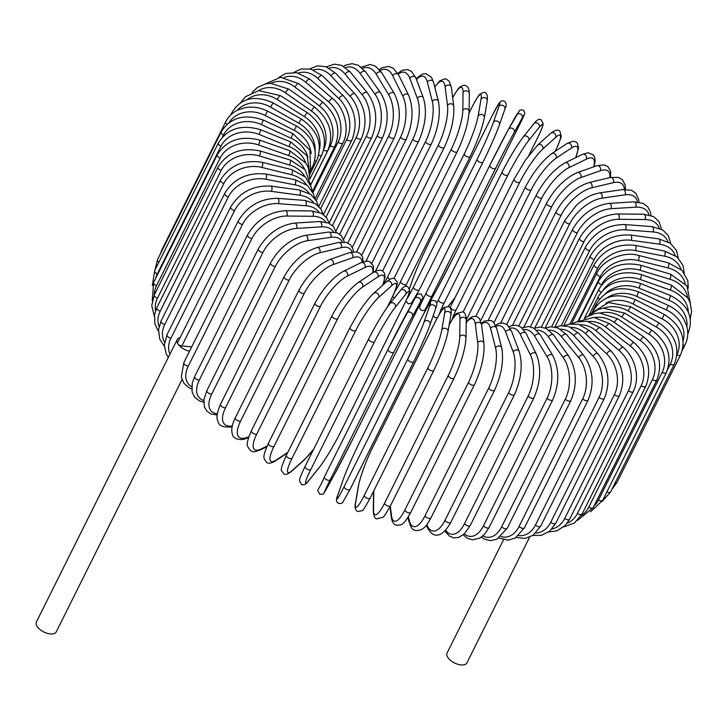 <?xml version="1.0" encoding="UTF-8"?>
<svg xmlns="http://www.w3.org/2000/svg" width="728" height="728" viewBox="0 0 728 728"><rect width="100%" height="100%" fill="white"/><g stroke="black" fill="none" stroke-linecap="round" stroke-linejoin="round"><path stroke-width="1.09" d="M503.539 539.776L447.092 652.971A11.084 5.633 26.5 0 0 447.702 657.22A11.084 5.633 26.5 0 0 457.939 664.318A11.084 5.633 26.5 0 0 466.93 662.862L529.575 537.228M180.116 337.592A11.084 5.633 26.5 0 0 177.232 339.521L36.4 621.985A11.084 5.633 26.5 0 0 37.01 626.226A11.084 5.633 26.5 0 0 47.238 633.324A11.084 5.633 26.5 0 0 56.238 631.877L181.991 379.652M177.232 339.521A11.084 5.633 26.5 0 0 177.841 343.762A11.084 5.633 26.5 0 0 189.535 351.224M318.964 212.194A29.338 19.711 148.8 0 0 305.769 205.715L278.387 203.649A29.338 19.711 148.8 0 0 242.47 224.406L181.827 346.037L191.755 346.783M181.827 346.037A3.258 1.656 -153.5 0 1 177.841 343.762A3.258 1.656 -153.5 0 1 177.659 342.515L238.302 220.884A3.258 1.656 26.5 0 0 239.294 223.05A3.258 1.656 26.5 0 0 242.47 224.406M521.985 327.864L528.619 326.508L533.851 328.164L540.203 334.716L552.698 355.382A3.258 2.193 148.8 0 0 549.977 354.682A3.258 2.193 148.8 0 0 547.174 356.856L534.67 336.19A29.338 15.816 -85.7 0 0 523.687 329.62M547.147 398.079A3.258 1.656 26.5 0 0 550.15 400.163A3.258 1.656 26.5 0 0 552.798 399.736L489.152 527.4A3.258 1.656 -153.5 0 1 486.504 527.827A3.258 1.656 -153.5 0 1 483.492 525.734L547.147 398.079A29.338 15.816 -85.7 0 0 547.174 356.856M464.328 533.861A29.338 15.816 -85.7 0 0 483.492 525.734M540.203 334.716A3.258 2.193 148.8 0 0 537.473 334.016A3.258 2.193 148.8 0 0 534.67 336.19M482.855 535.954A29.338 17.481 -89.4 0 0 501.719 526.699L565.365 399.044A3.258 1.656 26.5 0 0 568.386 400.982A3.258 1.656 26.5 0 0 570.898 400.518C577.468 384.393 576.685 369.515 568.559 355.865A3.258 2.029 144.5 0 0 565.947 355.464A3.258 2.029 144.5 0 0 563.29 357.73L548.448 336.964A29.338 17.481 -89.4 0 0 536.663 330.266M565.365 399.044A29.338 17.481 -89.4 0 0 563.29 357.73M570.898 400.518L507.252 528.182A3.258 1.656 -153.5 0 1 504.731 528.646A3.258 1.656 -153.5 0 1 501.719 526.699M568.559 355.865L553.717 335.098A3.258 2.029 144.5 0 0 551.105 334.698A3.258 2.029 144.5 0 0 548.448 336.964M501.01 536.536A29.338 19.001 -93.6 0 0 519.082 526.444L582.728 398.78A3.258 1.656 26.5 0 0 585.74 400.582A3.258 1.656 26.5 0 0 588.124 400.082C594.603 383.929 593.111 368.996 583.647 355.3A3.258 1.847 140.5 0 0 581.172 355.182A3.258 1.847 140.5 0 0 578.651 357.53L561.588 336.818A29.338 19.001 -93.6 0 0 548.939 330.13M582.728 398.78A29.338 19.001 -93.6 0 0 578.651 357.53M588.124 400.082L524.479 527.745A3.258 1.656 -153.5 0 1 522.094 528.237A3.258 1.656 -153.5 0 1 519.082 526.444M583.647 355.3L566.584 334.589A3.258 1.847 140.5 0 0 564.109 334.471A3.258 1.847 140.5 0 0 561.588 336.818M518.655 535.608A29.338 20.384 -98.2 0 0 535.462 524.97L599.117 397.306A3.258 1.656 26.5 0 0 602.092 398.953A3.258 1.656 26.5 0 0 604.349 398.425C610.746 382.255 608.581 367.34 597.852 353.681A3.258 1.656 136.9 0 0 595.531 353.817A3.258 1.656 136.9 0 0 593.147 356.247L573.983 335.745A29.338 20.384 -98.2 0 0 560.387 329.183M599.117 397.306A29.338 20.384 -98.2 0 0 593.147 356.247M604.349 398.425L540.704 526.089A3.258 1.656 -153.5 0 1 538.447 526.608A3.258 1.656 -153.5 0 1 535.462 524.97M597.852 353.681L578.687 333.187A3.258 1.656 136.9 0 0 576.376 333.324A3.258 1.656 136.9 0 0 573.983 335.745M535.662 533.124A29.338 21.603 -103.4 0 0 550.732 522.276L614.386 394.621A3.258 1.656 26.5 0 0 617.317 396.114A3.258 1.656 26.5 0 0 619.446 395.559C625.771 379.406 622.977 364.555 611.056 351.014A3.258 1.456 133.6 0 0 608.917 351.387A3.258 1.456 133.6 0 0 606.661 353.89L585.549 333.761A29.338 21.603 -103.4 0 0 570.879 327.409M614.386 394.621A29.338 21.603 -103.4 0 0 606.661 353.89M619.446 395.559L555.792 523.223A3.258 1.656 -153.5 0 1 553.662 523.769A3.258 1.656 -153.5 0 1 550.732 522.276M611.056 351.014L589.944 330.894A3.258 1.456 133.6 0 0 587.805 331.258A3.258 1.456 133.6 0 0 585.549 333.761M551.888 529.01A29.338 22.668 -109.4 0 0 564.773 518.4L628.428 390.745A3.258 1.656 26.5 0 0 633.296 391.509L634.852 387.715C637.264 380.207 637.055 372.236 634.234 363.827C631.822 357.12 628.128 351.615 623.168 347.32A3.258 1.238 130.6 0 0 621.221 347.911A3.258 1.238 130.6 0 0 619.091 350.477L596.196 330.876A29.338 22.668 -109.4 0 0 580.28 324.834M628.428 390.745A29.338 22.668 -109.4 0 0 619.091 350.477M633.296 391.509L569.642 519.173A3.258 1.656 -153.5 0 1 564.773 518.4M623.168 347.32L600.263 327.718A3.258 1.238 130.6 0 0 598.325 328.31A3.258 1.238 130.6 0 0 596.196 330.876M567.167 523.195A29.338 23.551 -116.1 0 0 577.486 513.367L641.131 385.704A3.258 1.656 26.5 0 0 645.8 386.304C652.024 370.188 648.12 355.619 634.088 342.615A3.258 1.019 127.7 0 0 632.35 343.407A3.258 1.019 127.7 0 0 630.348 346.046L605.832 327.118A29.338 23.551 -116.1 0 0 588.433 321.503M641.131 385.704A29.338 23.551 -116.1 0 0 630.348 346.046M645.8 386.304L582.145 513.968A3.258 1.656 -153.5 0 1 577.486 513.367M634.088 342.615L609.573 323.687A3.258 1.019 127.7 0 0 607.835 324.479A3.258 1.019 127.7 0 0 605.832 327.118M581.263 515.597A29.338 24.261 -123.7 0 0 588.761 507.207L652.415 379.543A3.258 1.656 26.5 0 0 656.856 379.98C663.044 363.891 658.676 349.54 643.734 336.937A3.258 0.783 124.9 0 0 642.214 337.91A3.258 0.783 124.9 0 0 640.34 340.622L614.396 322.513A29.338 24.261 -123.7 0 0 595.185 317.508M652.415 379.543A29.338 24.261 -123.7 0 0 640.34 340.622M656.856 379.98L593.202 507.644A3.258 1.656 -153.5 0 1 588.761 507.207M643.734 336.937L617.79 318.819A3.258 0.783 124.9 0 0 616.27 319.801A3.258 0.783 124.9 0 0 614.396 322.513M593.993 506.069A29.338 24.788 -132.1 0 0 598.525 499.972L662.171 372.308A3.258 1.656 26.5 0 0 666.384 372.599C672.554 356.529 667.767 342.442 652.024 330.321A3.258 0.546 122.3 0 0 650.741 331.468A3.258 0.546 122.3 0 0 648.994 334.252L621.821 317.089A29.338 24.788 -132.1 0 0 600.409 312.976M662.171 372.308A29.338 24.788 -132.1 0 0 648.994 334.252M666.384 372.599L602.739 500.254A3.258 1.656 -153.5 0 1 598.525 499.972M652.024 330.321L624.851 313.167A3.258 0.546 122.3 0 0 623.568 314.314A3.258 0.546 122.3 0 0 621.821 317.089M667.794 369.16L670.342 364.055A3.258 1.656 26.5 0 0 674.31 364.2C680.471 348.157 675.338 334.37 658.904 322.822L656.237 326.972L628.046 310.901A29.338 25.125 -141.3 0 0 603.994 308.09M670.342 364.055A29.338 25.125 -141.3 0 0 656.237 326.972M674.31 364.2L610.665 491.855A3.258 1.656 -153.5 0 1 606.925 491.846M658.904 322.822L630.712 306.752L628.046 310.901M676.931 354.882A3.258 1.656 26.5 0 0 680.58 354.855C686.731 338.829 681.308 325.371 664.318 314.496L662.034 318.846L633.023 303.986A29.338 25.271 -151 0 0 605.923 303.094M676.949 354.663A29.338 25.271 -151 0 0 662.034 318.846M680.58 354.855L616.935 482.509A3.258 1.656 -153.5 0 1 615.033 483.101M664.318 314.496L635.307 299.636L633.023 303.986M635.307 299.636C616.543 292.201 602.611 295.759 593.52 310.319A3.258 1.656 26.5 0 0 593.438 310.574M683.192 345.209A3.258 1.656 26.5 0 0 685.139 344.626C688.015 338.748 688.533 332.478 686.668 325.835L683.856 319.31C680.28 313.258 675.065 308.617 668.222 305.405L666.311 309.937L636.718 296.396A29.338 25.216 -160.9 0 0 606.297 298.243M683.146 340.931A29.338 25.216 -160.9 0 0 666.311 309.937M668.222 305.405L638.62 291.855L636.718 296.396M638.62 291.855C619.592 285.249 605.532 289.234 596.432 303.794A3.258 1.656 26.5 0 0 596.805 305.323M687.769 333.861A3.258 1.656 26.5 0 0 687.951 333.615C694.112 317.581 688.315 304.914 670.57 295.604L669.059 300.318L639.102 288.197A29.338 24.98 -170.4 0 0 605.387 293.712M686.886 326.608A29.338 24.98 -170.4 0 0 669.059 300.318M670.57 295.604L640.613 283.483L639.102 288.197M640.613 283.483C621.466 277.75 607.343 282.182 598.225 296.76A3.258 1.656 26.5 0 0 599.453 299.108M690.28 318.846L691.6 311.275L690.044 302.484L687.714 297.798L671.362 285.185A3.258 0.664 109.4 0 1 671.362 286.95A3.258 0.664 109.4 0 1 670.251 290.044L640.158 279.443A29.338 24.552 -179.2 0 0 603.594 289.507M688.306 312.112A29.338 24.552 -179.2 0 0 670.251 290.044M671.362 285.185L641.268 274.583A3.258 0.664 109.4 0 1 641.259 276.34A3.258 0.664 109.4 0 1 640.158 279.443M641.268 274.583C622.14 269.76 608.026 274.656 598.898 289.271A3.258 1.656 26.5 0 0 601.119 292.228M690.39 303.476L686.968 285.886L670.579 274.219A3.258 0.901 106.7 0 1 670.852 276.049A3.258 0.901 106.7 0 1 669.878 279.215L639.876 270.197A29.338 23.933 172.7 0 0 601.592 284.712L601.21 285.485M687.651 297.688A29.338 23.933 172.7 0 0 669.878 279.215M670.579 274.219L640.576 265.21A3.258 0.901 106.7 0 1 640.849 267.039A3.258 0.901 106.7 0 1 639.876 270.197M640.576 265.21C621.612 261.343 607.562 266.73 598.443 281.381A3.258 1.656 26.5 0 0 601.592 284.712M688.297 288.151L687.76 280.535L681.927 270.316L668.222 262.781A3.258 1.128 103.9 0 1 668.777 264.674A3.258 1.128 103.9 0 1 667.94 267.895L638.256 260.551A29.338 23.132 165.6 0 0 600.263 276.558L577.85 321.512M685.139 283.438A29.338 23.132 165.6 0 0 667.94 267.895M668.222 262.781L638.538 255.437A3.258 1.128 103.9 0 1 639.093 257.33A3.258 1.128 103.9 0 1 638.256 260.551M638.538 255.437C625.416 251.151 603.448 258.74 596.851 273.155A3.258 1.656 26.5 0 0 600.263 276.558M684.211 273.009L682.928 265.311L676.922 256.82L664.309 250.978A3.258 1.347 100.9 0 1 665.155 252.898A3.258 1.347 100.9 0 1 664.446 256.174L635.317 250.55A29.338 22.159 159.3 0 0 597.815 268.113L569.988 323.924M680.944 269.369A29.338 22.159 159.3 0 0 664.446 256.174M664.309 250.978L635.18 245.354A3.258 1.347 100.9 0 1 636.017 247.274A3.258 1.347 100.9 0 1 635.317 250.55M635.18 245.354C616.935 243.471 603.257 249.904 594.148 264.655A3.258 1.656 26.5 0 0 597.815 268.113M678.314 258.121L676.421 250.359L670.442 243.316L658.867 238.884A3.258 1.556 97.7 0 1 660.005 240.813A3.258 1.556 97.7 0 1 659.441 244.153L631.076 240.295A29.338 21.012 153.7 0 0 594.266 259.441L561.252 325.662M675.184 255.473A29.338 21.012 153.7 0 0 659.441 244.153M658.867 238.884L630.503 235.026A3.258 1.556 97.7 0 1 631.64 236.955A3.258 1.556 97.7 0 1 631.076 240.295M630.503 235.026C612.812 234.161 599.426 241.132 590.344 255.947A3.258 1.656 26.5 0 0 591.236 258.021A3.258 1.656 26.5 0 0 594.266 259.441M667.913 241.732A29.338 19.711 148.8 0 0 652.943 231.913L625.561 229.848A29.338 19.711 148.8 0 0 589.644 250.605L551.697 326.708M545.135 328L585.476 247.083A3.258 1.656 26.5 0 0 586.468 249.249A3.258 1.656 26.5 0 0 589.644 250.605M585.476 247.083C594.512 232.214 607.543 224.697 624.56 224.533A3.258 1.756 94.3 0 1 625.989 226.453A3.258 1.756 94.3 0 1 625.561 229.848M624.56 224.533L651.942 226.599A3.258 1.756 94.3 0 1 653.371 228.519A3.258 1.756 94.3 0 1 652.943 231.913M661.597 229.293L658.813 221.176L653.526 216.562L643.561 214.214A3.258 1.938 90.6 0 1 645.299 216.089A3.258 1.938 90.6 0 1 645.017 219.547L618.827 219.292A29.338 18.255 144.5 0 0 583.983 241.678L541.405 327.081M659.168 228.173A29.338 18.255 144.5 0 0 645.017 219.547M643.561 214.214L617.371 213.959A3.258 1.938 90.6 0 1 619.109 215.834A3.258 1.938 90.6 0 1 618.827 219.292M617.371 213.959C601.146 215.16 588.552 223.223 579.579 238.147A3.258 1.656 26.5 0 0 580.671 240.395A3.258 1.656 26.5 0 0 583.983 241.678M650.969 215.442L650.514 212.239L647.838 206.916L643.224 203.394L633.797 201.829A3.258 2.111 86.4 0 1 635.844 203.64A3.258 2.111 86.4 0 1 635.708 207.162L610.919 208.709A29.338 16.662 140.5 0 0 577.322 232.723L530.421 326.79M648.985 214.86A29.338 16.662 140.5 0 0 635.708 207.162M633.797 201.829L609.008 203.385A3.258 2.111 86.4 0 1 611.047 205.196A3.258 2.111 86.4 0 1 610.919 208.709M609.008 203.385C593.675 205.624 581.581 214.232 572.699 229.202A3.258 1.656 26.5 0 0 573.901 231.531A3.258 1.656 26.5 0 0 577.322 232.723M638.911 202.075L638.729 199.59L635.717 193.12L631.394 190.263L622.722 189.553A3.258 2.266 81.8 0 1 625.079 191.246A3.258 2.266 81.8 0 1 625.097 194.831L601.892 198.18A29.338 14.942 136.9 0 0 569.724 223.815L518.837 325.889M637.382 201.874A29.338 14.942 136.9 0 0 625.097 194.831M622.722 189.553L599.508 192.911A3.258 2.266 81.8 0 1 601.865 194.594A3.258 2.266 81.8 0 1 601.892 198.18M599.508 192.911L593.475 194.467C587.505 196.687 581.745 200.373 576.176 205.533L564.892 220.311A3.258 1.656 26.5 0 0 566.193 222.722A3.258 1.656 26.5 0 0 569.724 223.815M625.443 189.326L625.261 185.176L622.431 179.725L618.436 177.423L610.401 177.477A3.258 2.402 76.6 0 1 613.076 179.006A3.258 2.402 76.6 0 1 613.267 182.664L591.819 187.788A29.338 13.113 133.6 0 0 561.233 215.015L506.67 324.442M624.342 189.38A29.338 13.113 133.6 0 0 613.267 182.664M610.401 177.477L588.952 182.601A3.258 2.402 76.6 0 1 591.618 184.138A3.258 2.402 76.6 0 1 591.819 187.788M588.952 182.601C575.712 186.887 564.801 196.533 556.201 211.548A3.258 1.656 26.5 0 0 557.621 214.041A3.258 1.656 26.5 0 0 561.233 215.015M610.537 177.45L610.628 171.371L607.989 166.676L604.331 164.901L596.933 165.711A3.258 2.521 70.6 0 1 599.927 167.021A3.258 2.521 70.6 0 1 600.309 170.743L580.771 177.605A29.338 11.175 130.6 0 0 551.915 206.397L493.975 322.622M609.809 177.623A29.338 11.175 130.6 0 0 600.309 170.743M596.933 165.711L577.404 172.572A3.258 2.521 70.6 0 1 580.398 173.883A3.258 2.521 70.6 0 1 580.771 177.605M577.404 172.572C565.347 177.85 555.118 187.988 546.71 202.985A3.258 1.656 26.5 0 0 548.248 205.551A3.258 1.656 26.5 0 0 551.915 206.397M594.075 166.712L595.176 160.961L594.685 157.203L593.52 155.082L588.215 152.744L582.427 154.345A3.258 2.621 63.9 0 1 585.731 155.373A3.258 2.621 63.9 0 1 586.304 159.168L568.85 167.713A29.338 9.155 127.7 0 0 541.85 198.016L480.653 320.775M593.648 166.867A29.338 9.155 127.7 0 0 586.304 159.168M582.427 154.345L564.964 162.89A3.258 2.621 63.9 0 1 568.268 163.918A3.258 2.621 63.9 0 1 568.85 167.713M564.964 162.89C554.163 169.142 544.671 179.734 536.481 194.676A3.258 1.656 26.5 0 0 538.138 197.315A3.258 1.656 26.5 0 0 541.85 198.016M575.821 157.576L578.533 147.902L577.504 143.471L576.194 142.115L573.091 141.177L566.985 143.498A3.258 2.694 56.3 0 1 570.579 144.162A3.258 2.694 56.3 0 1 571.38 148.03L556.119 158.185A29.338 7.071 124.9 0 0 531.112 189.944L467.467 317.608A29.338 7.071 124.9 0 0 466.257 320.165M575.602 157.685A29.338 7.071 124.9 0 0 571.38 148.03M566.985 143.498L551.724 153.663A3.258 2.694 56.3 0 1 555.318 154.318A3.258 2.694 56.3 0 1 556.119 158.185M551.724 153.663C542.26 160.833 533.551 171.835 525.598 186.687A3.258 1.656 26.5 0 0 527.372 189.398A3.258 1.656 26.5 0 0 531.112 189.944M466.184 317.872A3.258 1.656 26.5 0 0 467.467 317.608M555.027 151.46L556.01 149.486A3.258 1.656 26.5 0 0 556.21 149.222C560.223 140.131 561.852 135.626 561.088 135.717L560.005 131.559C558.613 129.184 555.528 129.748 550.741 133.26A3.258 2.757 47.9 0 1 554.59 133.47A3.258 2.757 47.9 0 1 555.646 137.401L542.706 149.094A29.338 4.932 122.3 0 0 519.783 182.246L456.128 309.91A29.338 4.932 122.3 0 0 452.188 319.346M556.01 149.486A29.338 4.932 122.3 0 0 555.646 137.401M550.741 133.26L537.801 144.963A3.258 2.757 47.9 0 1 541.65 145.172A3.258 2.757 47.9 0 1 542.706 149.094M514.35 178.815A3.258 1.656 26.5 0 0 514.15 179.079A3.258 1.656 26.5 0 0 516.043 181.863A3.258 1.656 26.5 0 0 519.783 182.246M450.696 306.479A3.258 1.656 26.5 0 0 450.496 306.734A3.258 1.656 26.5 0 0 452.388 309.527A3.258 1.656 26.5 0 0 456.128 309.91M528.846 155.301L537.4 138.147A3.258 1.656 26.5 0 0 537.501 137.992A3.258 1.656 26.5 0 0 537.564 137.82M528.919 155.21L537.501 137.992C543.243 126.263 543.17 124.188 543.097 123.442L541.232 120.038C539.594 118.355 537.137 119.583 533.842 123.724A3.258 2.794 38.7 0 1 537.892 123.396A3.258 2.794 38.7 0 1 539.211 127.364L528.683 140.513A29.338 2.748 119.7 0 0 507.944 174.966L444.289 302.63A29.338 2.748 119.7 0 0 439.357 314.041M537.4 138.147A29.338 2.748 119.7 0 0 539.211 127.364M448.075 306.415L453.007 300.255A29.338 2.748 119.7 0 0 455.146 297.406M528.683 140.513A3.258 2.794 38.7 0 0 527.372 136.555A3.258 2.794 38.7 0 0 523.323 136.873C516.734 145.618 509.691 157.293 502.202 171.908A3.258 1.656 26.5 0 1 502.302 171.753A29.338 2.748 -60.3 0 1 523.05 137.301M438.647 299.417A3.258 1.656 26.5 0 0 438.556 299.572L502.202 171.908A3.258 1.656 26.5 0 0 504.222 174.766A3.258 1.656 26.5 0 0 507.944 174.966M436.745 303.303L438.556 299.572A3.258 1.656 26.5 0 0 440.577 302.42A3.258 1.656 26.5 0 0 444.289 302.63M448.139 306.433L452.734 300.691A3.258 2.794 -141.3 0 0 453.007 300.255M508.481 129.347L516.407 115.033A3.258 2.812 29 0 1 522.204 118L514.177 132.505A29.338 0.555 117.1 0 0 495.686 168.177L432.032 295.832A29.338 0.555 117.1 0 0 427.982 305.405L435.999 290.9A29.338 0.555 117.1 0 0 454.5 255.228L518.154 127.564A3.258 1.656 26.5 0 0 518.172 127.537A3.258 1.656 26.5 0 0 518.181 127.5M518.154 127.564A29.338 0.555 117.1 0 0 522.204 118M454.536 255.164A3.258 1.656 -153.5 0 1 454.518 255.2A3.258 1.656 -153.5 0 1 454.5 255.228L518.172 127.537C525.188 113.095 524.833 114.296 524.597 112.33C523.887 110.046 522.24 109.364 519.646 110.274L508.426 129.438A3.258 2.812 29 0 1 514.177 132.505M432.032 295.832A3.258 1.656 26.5 0 1 428.364 295.814A3.258 1.656 26.5 0 1 426.217 292.893A3.258 1.656 26.5 0 1 426.235 292.865L489.853 165.265A3.258 1.656 26.5 0 1 489.88 165.201A29.338 0.555 -62.9 0 1 508.381 129.529A3.258 2.812 29 0 1 508.426 129.438L489.862 165.238A3.258 1.656 26.5 0 0 492.01 168.159A3.258 1.656 26.5 0 0 495.686 168.177M406.87 298.88A29.338 1.656 -65.4 0 0 413.531 286.868L477.186 159.204A29.338 1.656 -65.4 0 0 493.375 122.422L498.844 106.679A3.258 2.803 19.1 0 1 502.893 105.451A3.258 2.803 19.1 0 1 504.886 109.1C507.935 103.84 505.086 100.064 501.374 100.965L499.08 103.085L492.528 115.024A3.258 1.656 26.5 0 0 492.483 115.124L428.838 242.788A3.258 1.656 -153.5 0 1 428.883 242.688A3.258 1.656 -153.5 0 1 428.938 242.588M498.844 106.679A29.338 1.656 -65.4 0 0 492.483 115.124M483.001 162.107L419.455 289.58A3.258 1.656 26.5 0 1 419.41 289.68L483.055 162.016A3.258 1.656 26.5 0 0 483.101 161.916A29.338 1.656 114.6 0 0 499.299 125.125M428.838 242.788A29.338 1.656 -65.4 0 0 412.639 279.57L409.445 288.77M493.375 122.422A3.258 2.803 19.1 0 1 497.424 121.194A3.258 2.803 19.1 0 1 499.417 124.843L504.886 109.1M477.186 159.204A3.258 1.656 26.5 0 0 479.497 162.089A3.258 1.656 26.5 0 0 483.055 162.016C490.244 147.347 495.695 134.962 499.417 124.843M413.531 286.868A3.258 1.656 26.5 0 0 415.852 289.753A3.258 1.656 26.5 0 0 419.41 289.68L411.438 303.221L408.408 303.894L405.887 301.019M412.639 279.57A3.258 2.803 -160.9 0 0 412.521 279.861A3.258 2.803 -160.9 0 0 412.439 280.153M472.554 106.142A3.258 1.656 26.5 0 0 472.399 106.352A3.258 1.656 26.5 0 0 472.326 106.597L469.023 113.213M395.022 291.209A29.338 3.849 -68 0 0 400.646 281.472L464.3 153.808A29.338 3.849 -68 0 0 478.15 116.016L481.017 99.154A29.338 3.849 -68 0 0 472.326 106.597M481.017 99.154A3.258 2.776 9.6 0 1 484.884 97.725A3.258 2.776 9.6 0 1 487.232 100.91C487.805 94.667 486.513 91.865 483.365 92.492L480.161 94.012C479.825 94.322 477.941 95.55 472.399 106.352L469.032 113.113M478.15 116.016A3.258 2.776 9.6 0 1 482.018 114.587A3.258 2.776 9.6 0 1 484.366 117.772L487.232 100.91M464.3 153.808A3.258 1.656 26.5 0 0 466.785 156.611A3.258 1.656 26.5 0 0 470.215 156.475A3.258 1.656 26.5 0 0 470.288 156.238M400.646 281.472A3.258 1.656 26.5 0 0 403.13 284.275A3.258 1.656 26.5 0 0 406.561 284.138A3.258 1.656 26.5 0 0 406.643 283.902M383.101 284.548A29.338 6.006 -70.6 0 0 387.687 276.722L451.333 149.058A29.338 6.006 -70.6 0 0 462.826 110.374L463.072 92.52A29.338 6.006 -70.6 0 0 452.689 97.734M463.072 92.52A3.258 2.73 0.8 0 1 466.739 90.909A3.258 2.73 0.8 0 1 469.342 93.621L469.087 90.163L467.895 87.169L465.611 85.44L463.563 85.222L460.041 86.923L457.803 89.28L452.67 97.561M462.826 110.374A3.258 2.73 0.8 0 1 466.493 108.763A3.258 2.73 0.8 0 1 469.096 111.475L469.342 93.621M451.333 149.058A3.258 1.656 26.5 0 0 453.954 151.77A3.258 1.656 26.5 0 0 457.257 151.579C464.355 136.418 468.304 123.059 469.096 111.475M387.687 276.722A3.258 1.656 26.5 0 0 389.899 279.243M375.466 271.18L438.383 144.99A29.338 8.126 -73.3 0 0 447.511 105.533L445.136 86.823A29.338 8.126 -73.3 0 0 434.789 87.187M445.136 86.823A3.258 2.657 -7.3 0 1 448.603 85.067A3.258 2.657 -7.3 0 1 451.369 87.305L449.258 81.272L446.255 79.115L444.526 78.879L439.676 80.899L434.707 86.85M447.511 105.533A3.258 2.657 -7.3 0 1 450.987 103.776A3.258 2.657 -7.3 0 1 453.744 106.024L451.369 87.305M438.383 144.99A3.258 1.656 26.5 0 0 441.123 147.593A3.258 1.656 26.5 0 0 444.298 147.347C451.333 131.932 454.481 118.163 453.744 106.024M365.957 261.125L425.534 141.632A29.338 10.183 -76.1 0 0 432.323 101.529L427.336 82.1A29.338 10.183 -76.1 0 0 416.48 79.625M427.336 82.1A3.258 2.566 -14.4 0 1 430.63 80.217A3.258 2.566 -14.4 0 1 433.469 82.027L431.422 77.186L425.798 73.628L422.904 73.974L419.201 76.067L416.27 79.07M432.323 101.529A3.258 2.566 -14.4 0 1 435.617 99.645A3.258 2.566 -14.4 0 1 438.456 101.456L433.469 82.027M425.534 141.632A3.258 1.656 26.5 0 0 428.382 144.117A3.258 1.656 26.5 0 0 431.422 143.816C438.383 128.183 440.731 114.059 438.456 101.456M356.62 251.888L412.903 139.002A29.338 12.158 -79.1 0 0 417.381 98.398L409.828 78.406A29.338 12.158 -79.1 0 0 398.234 74.183M409.828 78.406A3.258 2.466 -20.7 0 1 412.949 76.404A3.258 2.466 -20.7 0 1 415.797 77.814L411.42 71.335L407.635 69.57L402.02 70.352L397.797 73.382M417.381 98.398A3.258 2.466 -20.7 0 1 420.502 96.396A3.258 2.466 -20.7 0 1 423.35 97.807L415.797 77.814M412.903 139.002A3.258 1.656 26.5 0 0 415.825 141.369A3.258 1.656 26.5 0 0 418.736 141.023C425.607 125.198 427.145 110.793 423.35 97.807M347.82 242.961L400.582 137.137A29.338 14.041 -82.3 0 0 402.802 96.151L392.738 75.748A29.338 14.041 -82.3 0 0 380.234 70.507M392.738 75.748A3.258 2.339 -26.3 0 1 395.686 73.655A3.258 2.339 -26.3 0 1 398.498 74.693L393.129 68.168L388.725 66.448L382.209 67.64L379.397 69.497M402.802 96.151A3.258 2.339 -26.3 0 1 405.751 94.058A3.258 2.339 -26.3 0 1 408.563 95.095L398.498 74.693M400.582 137.137A3.258 1.656 26.5 0 0 403.558 139.367A3.258 1.656 26.5 0 0 406.333 138.975C413.104 123.014 413.85 108.381 408.563 95.095M339.721 234.189L388.661 136.036A29.338 15.816 -85.7 0 0 388.688 94.822L376.185 74.156A29.338 15.816 -85.7 0 0 362.626 68.35M376.185 74.156A3.258 2.193 -31.2 0 1 378.988 71.972A3.258 2.193 -31.2 0 1 381.718 72.673L375.366 66.13L370.133 64.474L361.27 67.176M388.688 94.822A3.258 2.193 -31.2 0 1 391.491 92.638A3.258 2.193 -31.2 0 1 394.212 93.339L381.718 72.673M388.661 136.036A3.258 1.656 26.5 0 0 391.664 138.129A3.258 1.656 26.5 0 0 394.312 137.701C400.982 121.631 400.946 106.852 394.212 93.339M332.441 225.534L377.222 135.717A29.338 17.481 -89.4 0 0 375.148 94.413L360.305 73.646A29.338 17.481 -89.4 0 0 345.554 67.567M360.305 73.646A3.258 2.029 -35.5 0 1 362.972 71.38A3.258 2.029 -35.5 0 1 365.583 71.772L358.267 65.247L351.961 63.682L345.654 65.12L343.561 66.312M375.148 94.413A3.258 2.029 -35.5 0 1 377.805 92.147A3.258 2.029 -35.5 0 1 380.416 92.538L365.583 71.772M377.222 135.717A3.258 1.656 26.5 0 0 380.244 137.665A3.258 1.656 26.5 0 0 382.764 137.201C389.325 121.076 388.543 106.188 380.416 92.538M326.071 217.008L366.366 136.181A29.338 19.001 -93.6 0 0 362.289 94.922L345.227 74.21A29.338 19.001 -93.6 0 0 329.12 68.104M345.227 74.21A3.258 1.847 -39.5 0 1 347.747 71.863A3.258 1.847 -39.5 0 1 350.223 71.981L341.605 65.365L334.343 64.137L326.381 66.867M362.289 94.922A3.258 1.847 -39.5 0 1 364.81 92.574A3.258 1.847 -39.5 0 1 367.285 92.693L350.223 71.981M366.366 136.181A3.258 1.656 26.5 0 0 369.378 137.974A3.258 1.656 26.5 0 0 371.762 137.474C378.241 121.321 376.749 106.388 367.285 92.693M320.657 208.645L356.174 137.419A29.338 20.384 -98.2 0 0 350.204 96.351L331.049 75.858A29.338 20.384 -98.2 0 0 313.395 69.924M331.049 75.858A3.258 1.656 -43.1 0 1 333.433 73.428A3.258 1.656 -43.1 0 1 335.745 73.291L325.807 66.667L317.372 65.884L309.828 68.86M350.204 96.351A3.258 1.656 -43.1 0 1 352.589 93.93A3.258 1.656 -43.1 0 1 354.909 93.794L335.745 73.291M356.174 137.419A3.258 1.656 26.5 0 0 359.15 139.057A3.258 1.656 26.5 0 0 361.406 138.538C367.804 122.368 365.638 107.453 354.909 93.794M316.261 200.491L346.71 139.421A29.338 21.603 -103.4 0 0 338.993 98.69L317.881 78.569A29.338 21.603 -103.4 0 0 298.435 73.037M317.881 78.569A3.258 1.456 -46.4 0 1 320.138 76.067A3.258 1.456 -46.4 0 1 322.276 75.694L310.792 69.087L301.183 68.96L293.994 72.345M338.993 98.69A3.258 1.456 -46.4 0 1 341.25 96.196A3.258 1.456 -46.4 0 1 343.389 95.823L322.276 75.694M346.71 139.421A3.258 1.656 26.5 0 0 349.649 140.913A3.258 1.656 26.5 0 0 351.779 140.368C358.103 124.206 355.31 109.355 343.389 95.823M312.922 192.611L338.065 142.178A29.338 22.668 -109.4 0 0 328.738 101.92L305.833 82.319A29.338 22.668 -109.4 0 0 284.266 77.468M305.833 82.319A3.258 1.238 -49.4 0 1 307.962 79.743A3.258 1.238 -49.4 0 1 309.91 79.161L296.651 72.654L285.713 73.492L278.979 77.377M328.738 101.92A3.258 1.238 -49.4 0 1 330.867 99.354A3.258 1.238 -49.4 0 1 332.805 98.762L309.91 79.161M338.065 142.178A3.258 1.656 26.5 0 0 342.934 142.952C350.141 129.63 344.544 107.89 332.805 98.762M310.656 185.058L330.294 145.673A29.338 23.551 -116.1 0 0 319.51 106.015L294.995 87.087A29.338 23.551 -116.1 0 0 270.925 83.301M294.995 87.087A3.258 1.019 -52.3 0 1 296.997 84.448A3.258 1.019 -52.3 0 1 298.735 83.656L280.617 77.286L264.928 84.066M319.51 106.015A3.258 1.019 -52.3 0 1 321.512 103.376A3.258 1.019 -52.3 0 1 323.25 102.584L298.735 83.656M330.294 145.673A3.258 1.656 26.5 0 0 334.962 146.273C341.186 130.157 337.282 115.588 323.25 102.584M324.024 148.639A29.338 24.261 -123.7 0 0 311.384 110.947L285.44 92.838A29.338 24.261 -123.7 0 0 258.504 90.645M285.44 92.838A3.258 0.783 -55.1 0 1 287.314 90.126A3.258 0.783 -55.1 0 1 288.834 89.144L270.625 83.301L265.684 83.884L257.548 87.351L252.043 92.511M311.384 110.947A3.258 0.783 -55.1 0 1 313.258 108.235A3.258 0.783 -55.1 0 1 314.778 107.262L288.834 89.144M323.696 150.023A3.258 1.656 26.5 0 0 327.9 150.305C334.097 134.216 329.72 119.865 314.778 107.262M319.474 149.431A29.338 24.788 -132.1 0 0 304.422 116.68L277.25 99.518A29.338 24.788 -132.1 0 0 247.156 99.636M277.25 99.518A3.258 0.546 -57.7 0 1 278.997 96.733A3.258 0.546 -57.7 0 1 280.289 95.596L258.677 90.618L245.454 96.733L240.604 102.748M304.422 116.68A3.258 0.546 -57.7 0 1 306.17 113.896A3.258 0.546 -57.7 0 1 307.462 112.749L280.289 95.596M318.655 155.273A3.258 1.656 26.5 0 0 321.822 155.018C327.991 138.957 323.205 124.87 307.462 112.749M315.151 150.933A29.338 25.125 -141.3 0 0 298.689 123.159L270.488 107.089L273.155 102.939C254.791 94.731 241.059 97.907 231.968 112.467A3.258 1.656 26.5 0 0 232.132 113.686M270.488 107.089A29.338 25.125 -141.3 0 0 237.155 110.374M298.689 123.159L301.356 119.01L273.155 102.939M314.714 160.952A3.258 1.656 26.5 0 0 316.762 160.378C322.914 144.344 317.781 130.549 301.356 119.01M311.211 153.526A29.338 25.271 -151 0 0 294.203 130.348L265.201 115.479L267.485 111.129C260.023 107.425 252.489 106.288 244.872 107.717L237.883 110.01C232.378 112.694 228.319 116.626 225.698 121.813A3.258 1.656 26.5 0 0 227.091 124.279M265.201 115.479A29.338 25.271 -151 0 0 228.883 122.814M162.098 250.459A3.258 1.656 -153.5 0 1 162.053 249.476L225.698 121.813M294.203 130.348L296.496 125.999L267.485 111.129M311.93 166.912A3.258 1.656 26.5 0 0 312.758 166.348C318.909 150.323 313.486 136.873 296.496 125.999M307.935 157.403A29.338 25.216 -160.9 0 0 291.018 138.184L261.425 124.634L263.327 120.102C244.308 113.495 230.239 117.472 221.139 132.032A3.258 1.656 26.5 0 0 223.514 135.062L222.586 136.919M261.425 124.634A29.338 25.216 -160.9 0 0 223.514 135.062M158.922 262.189A3.258 1.656 -153.5 0 1 157.494 259.696L221.139 132.032M291.018 138.184L292.929 133.643L263.327 120.102M218.327 143.052A3.258 1.656 26.5 0 0 220.957 146.192L157.303 273.855A3.258 1.656 -153.5 0 1 154.673 270.716L218.327 143.052C227.436 128.474 241.569 124.042 260.706 129.775L259.195 134.489A29.338 24.98 -170.4 0 0 220.957 146.192M305.614 162.59A29.338 24.98 -170.4 0 0 289.162 146.61L259.195 134.489M157.303 273.855A29.338 24.98 -170.4 0 0 155.646 278.396M289.162 146.61L290.663 141.896L260.706 129.775M217.272 154.782A3.258 1.656 26.5 0 0 220.165 158.022L156.52 285.685A3.258 1.656 -153.5 0 1 153.626 282.446L217.272 154.782C226.399 140.176 240.513 135.281 259.641 140.094A3.258 0.664 -70.6 0 1 259.632 141.851A3.258 0.664 -70.6 0 1 258.531 144.954A29.338 24.552 -179.2 0 0 220.165 158.022M304.495 168.969A29.338 24.552 -179.2 0 0 288.625 155.564L258.531 144.954M156.52 285.685A29.338 24.552 -179.2 0 0 154.263 294.967M288.625 155.564A3.258 0.664 -70.6 0 0 289.735 152.461A3.258 0.664 -70.6 0 0 289.735 150.696L259.641 140.094M218 167.14A3.258 1.656 26.5 0 0 221.148 170.47L157.503 298.134A3.258 1.656 -153.5 0 1 154.345 294.804L218 167.14C227.127 152.489 241.168 147.102 260.133 150.969A3.258 0.901 -73.3 0 1 260.406 152.798A3.258 0.901 -73.3 0 1 259.432 155.965A29.338 23.933 172.7 0 0 221.148 170.47M304.686 176.34A29.338 23.933 172.7 0 0 289.435 164.974L259.432 155.965M157.503 298.134A29.338 23.933 172.7 0 0 155.528 310.801M289.435 164.974A3.258 0.901 -73.3 0 0 290.408 161.807A3.258 0.901 -73.3 0 0 290.135 159.978L260.133 150.969M220.484 180.034A3.258 1.656 26.5 0 0 223.906 183.429L160.251 311.093A3.258 1.656 -153.5 0 1 156.839 307.689L220.484 180.034C229.611 165.338 243.507 159.432 262.18 162.317A3.258 1.128 -76.1 0 1 262.735 164.2A3.258 1.128 -76.1 0 1 261.889 167.422A29.338 23.132 165.6 0 0 223.906 183.429M306.251 184.521A29.338 23.132 165.6 0 0 291.573 174.766L261.889 167.422M160.251 311.093A29.338 23.132 165.6 0 0 159.032 326.59M291.573 174.766A3.258 1.128 -76.1 0 0 292.41 171.544A3.258 1.128 -76.1 0 0 291.855 169.66L262.18 162.317M224.725 193.357A3.258 1.656 26.5 0 0 228.401 196.806L164.746 324.47A3.258 1.656 -153.5 0 1 161.079 321.012L224.725 193.357C233.834 178.606 247.511 172.172 265.756 174.047A3.258 1.347 -79.1 0 1 266.603 175.976A3.258 1.347 -79.1 0 1 265.893 179.252A29.338 22.159 159.3 0 0 228.401 196.806M309.182 193.32A29.338 22.159 159.3 0 0 295.031 184.876L265.893 179.252M164.746 324.47A29.338 22.159 159.3 0 0 164.573 342.169M295.031 184.876A3.258 1.347 -79.1 0 0 295.732 181.6A3.258 1.347 -79.1 0 0 294.895 179.67L265.756 174.047M230.676 207.007A3.258 1.656 26.5 0 0 231.568 209.082A3.258 1.656 26.5 0 0 234.607 210.501L170.953 338.165A3.258 1.656 -153.5 0 1 167.922 336.746A3.258 1.656 -153.5 0 1 167.031 334.662L230.676 207.007C239.758 192.201 253.153 185.221 270.843 186.086A3.258 1.556 -82.3 0 1 271.981 188.024A3.258 1.556 -82.3 0 1 271.408 191.355A29.338 21.012 153.7 0 0 234.607 210.501M313.44 202.593A29.338 21.012 153.7 0 0 299.772 195.213L271.408 191.355M170.953 338.165A29.338 21.012 153.7 0 0 169.942 354.136M299.772 195.213A3.258 1.556 -82.3 0 0 300.346 191.883A3.258 1.556 -82.3 0 0 299.208 189.944L270.843 186.086M278.387 203.649A3.258 1.756 -85.7 0 0 278.815 200.255A3.258 1.756 -85.7 0 0 277.386 198.334C260.369 198.498 247.338 206.015 238.302 220.884M305.769 205.715A3.258 1.756 -85.7 0 0 306.197 202.32A3.258 1.756 -85.7 0 0 304.768 200.4L277.386 198.334M247.538 234.889A3.258 1.656 26.5 0 0 248.63 237.137A3.258 1.656 26.5 0 0 251.943 238.42L188.297 366.075A3.258 1.656 -153.5 0 1 184.985 364.792A3.258 1.656 -153.5 0 1 183.893 362.544L247.538 234.889C256.511 219.965 269.105 211.903 285.34 210.692A3.258 1.938 -89.4 0 1 287.069 212.576A3.258 1.938 -89.4 0 1 286.786 216.034A29.338 18.255 144.5 0 0 251.943 238.42M325.68 222.004A29.338 18.255 144.5 0 0 312.976 216.289L286.786 216.034M188.297 366.075A29.338 18.255 144.5 0 0 191.692 386.714M312.976 216.289A3.258 1.938 -89.4 0 0 313.258 212.831A3.258 1.938 -89.4 0 0 311.52 210.956L285.34 210.692M258.322 248.903A3.258 1.656 26.5 0 0 259.523 251.233A3.258 1.656 26.5 0 0 262.945 252.425L199.299 380.089A3.258 1.656 -153.5 0 1 195.868 378.897A3.258 1.656 -153.5 0 1 194.676 376.567L258.322 248.903C267.194 233.934 279.297 225.325 294.631 223.087A3.258 2.111 -93.6 0 1 296.669 224.897A3.258 2.111 -93.6 0 1 296.533 228.41A29.338 16.662 140.5 0 0 262.945 252.425M333.497 231.941A29.338 16.662 140.5 0 0 321.33 226.863L296.533 228.41M199.299 380.089A29.338 16.662 140.5 0 0 203.804 400.573M321.33 226.863A3.258 2.111 -93.6 0 0 321.467 223.341A3.258 2.111 -93.6 0 0 319.419 221.53L294.631 223.087M270.561 262.826A3.258 1.656 26.5 0 0 271.872 265.238A3.258 1.656 26.5 0 0 275.393 266.33L211.748 393.994A3.258 1.656 -153.5 0 1 208.217 392.902A3.258 1.656 -153.5 0 1 206.916 390.49L270.561 262.826C279.315 247.82 290.854 238.684 305.178 235.426A3.258 2.266 -98.2 0 1 307.544 237.11A3.258 2.266 -98.2 0 1 307.562 240.695A29.338 14.942 136.9 0 0 275.393 266.33M342.296 241.933A29.338 14.942 136.9 0 0 330.776 237.346L307.562 240.695M211.748 393.994A29.338 14.942 136.9 0 0 217.335 413.731M330.776 237.346A3.258 2.266 -98.2 0 0 330.749 233.761A3.258 2.266 -98.2 0 0 328.392 232.068L305.178 235.426M284.175 276.558A3.258 1.656 26.5 0 0 285.594 279.042A3.258 1.656 26.5 0 0 289.198 280.025L225.553 407.68A3.258 1.656 -153.5 0 1 221.94 406.706A3.258 1.656 -153.5 0 1 220.52 404.213L284.175 276.558C292.765 261.534 303.685 251.888 316.917 247.611A3.258 2.402 -103.4 0 1 319.592 249.14A3.258 2.402 -103.4 0 1 319.783 252.789A29.338 13.113 133.6 0 0 289.198 280.025M351.933 251.97A29.338 13.113 133.6 0 0 341.241 247.666L319.783 252.789M225.553 407.68A29.338 13.113 133.6 0 0 232.287 425.953M341.241 247.666A3.258 2.402 -103.4 0 0 341.041 244.016A3.258 2.402 -103.4 0 0 338.365 242.479L316.917 247.611M299.044 289.981A3.258 1.656 26.5 0 0 300.582 292.547A3.258 1.656 26.5 0 0 304.249 293.393L240.604 421.057A3.258 1.656 -153.5 0 1 236.928 420.211A3.258 1.656 -153.5 0 1 235.39 417.644L299.044 289.981C307.453 274.984 317.681 264.846 329.739 259.568A3.258 2.521 -109.4 0 1 332.732 260.879A3.258 2.521 -109.4 0 1 333.106 264.601A29.338 11.175 130.6 0 0 304.249 293.393M362.216 262.135A29.338 11.175 130.6 0 0 352.634 257.739L333.106 264.601M240.604 421.057A29.338 11.175 130.6 0 0 246.901 437.501L248.803 436.827M352.634 257.739A3.258 2.521 -109.4 0 0 352.261 254.017A3.258 2.521 -109.4 0 0 349.267 252.707L329.739 259.568M246.901 437.501A3.258 2.521 70.6 0 1 245.691 438.611L248.557 437.61M315.069 303.003A3.258 1.656 26.5 0 0 316.716 305.651A3.258 1.656 26.5 0 0 320.438 306.351L256.784 434.015A3.258 1.656 -153.5 0 1 253.071 433.306A3.258 1.656 -153.5 0 1 251.415 430.667L315.069 303.003C323.259 288.061 332.751 277.468 343.543 271.226A3.258 2.621 -116.1 0 1 346.846 272.245A3.258 2.621 -116.1 0 1 347.429 276.049A29.338 9.155 127.7 0 0 320.438 306.351M372.763 272.827A29.338 9.155 127.7 0 0 364.892 267.504L347.429 276.049M256.784 434.015A29.338 9.155 127.7 0 0 261.225 448.939L267.103 446.064M364.892 267.504A3.258 2.621 -116.1 0 0 364.309 263.709A3.258 2.621 -116.1 0 0 361.006 262.681L343.543 271.226M261.225 448.939A3.258 2.621 63.9 0 1 260.205 449.977L266.812 446.746M332.114 315.524A3.258 1.656 26.5 0 0 333.888 318.236A3.258 1.656 26.5 0 0 337.628 318.791L273.983 446.446A3.258 1.656 -153.5 0 1 270.243 445.9A3.258 1.656 -153.5 0 1 268.468 443.179L332.114 315.524C340.067 300.673 348.776 289.671 358.24 282.5A3.258 2.694 -123.7 0 1 361.834 283.165A3.258 2.694 -123.7 0 1 362.635 287.023A29.338 7.071 124.9 0 0 337.628 318.791M382.619 285.285A29.338 7.071 124.9 0 0 377.896 276.868L362.635 287.023M273.983 446.446A29.338 7.071 124.9 0 0 276.44 459.923L287.778 452.361M377.896 276.868A3.258 2.694 -123.7 0 0 377.095 273A3.258 2.694 -123.7 0 0 373.5 272.336L358.24 282.5M276.44 459.923A3.258 2.694 56.3 0 1 275.648 460.824L287.496 452.934M350.268 327.181A3.258 1.656 26.5 0 0 350.068 327.445A3.258 1.656 26.5 0 0 351.961 330.23A3.258 1.656 26.5 0 0 355.701 330.612L292.055 458.276A3.258 1.656 -153.5 0 1 288.315 457.885A3.258 1.656 -153.5 0 1 286.423 455.1L350.068 327.445L357.712 313.977C360.151 309.837 369.142 297.106 373.719 293.329A3.258 2.757 -132.1 0 1 377.577 293.539A3.258 2.757 -132.1 0 1 378.624 297.461A29.338 4.932 122.3 0 0 355.701 330.612M387.341 307.07L391.937 297.852A29.338 4.932 122.3 0 0 391.564 285.767L378.624 297.461M292.055 458.276A29.338 4.932 122.3 0 0 292.419 470.361L305.36 458.658A29.338 4.932 122.3 0 0 313.859 448.83M391.564 285.767A3.258 2.757 -132.1 0 0 390.517 281.836A3.258 2.757 -132.1 0 0 386.659 281.627L373.719 293.329M391.937 297.852A3.258 1.656 26.5 0 0 392.137 297.588C400.245 278.733 396.806 283.174 394.967 279.097C393.566 277.514 390.8 278.36 386.659 281.627M305.36 458.658A3.258 2.757 47.9 0 1 304.832 459.359L313.713 449.112M292.419 470.361A3.258 2.757 47.9 0 1 291.892 471.062L304.832 459.359M389.626 304.067A29.338 2.748 -60.3 0 0 368.878 338.52A3.258 1.656 26.5 0 0 368.778 338.675A3.258 1.656 26.5 0 0 370.798 341.523A3.258 1.656 26.5 0 0 374.52 341.732L310.865 469.396A3.258 1.656 -153.5 0 1 307.152 469.187A3.258 1.656 -153.5 0 1 305.132 466.33A3.258 1.656 -153.5 0 1 305.232 466.184M310.865 469.396A29.338 2.748 119.7 0 0 309.063 480.171L319.583 467.021A29.338 2.748 119.7 0 0 340.331 432.569L403.976 304.905A29.338 2.748 119.7 0 0 405.787 294.13L395.268 307.28A29.338 2.748 119.7 0 0 374.52 341.732M395.268 307.28A3.258 2.794 -141.3 0 0 393.948 303.312A3.258 2.794 -141.3 0 0 389.899 303.64C383.31 312.385 376.267 324.06 368.778 338.675L305.132 466.33C299.408 478.023 299.454 480.152 299.536 480.917L301.365 484.275C303.612 485.585 306.088 484.366 308.79 480.607L319.31 467.449A3.258 2.794 38.7 0 0 319.583 467.021M405.787 294.13A3.258 2.794 -141.3 0 0 404.468 290.163A3.258 2.794 -141.3 0 0 400.418 290.481L389.899 303.64M403.976 304.905A3.258 1.656 26.5 0 0 404.076 304.759C409.8 293.066 409.755 290.936 409.673 290.172L407.844 286.814C405.596 285.503 403.121 286.723 400.418 290.481M330.284 479.725A29.338 0.555 117.1 0 0 326.226 489.298L334.252 474.793A29.338 0.555 117.1 0 0 352.752 439.121L416.398 311.457A29.338 0.555 117.1 0 0 420.456 301.892L412.43 316.398A3.258 2.812 -151 0 0 406.624 313.422A29.338 0.555 -62.9 0 0 388.133 349.094A3.258 1.656 26.5 0 0 388.115 349.131A3.258 1.656 26.5 0 0 390.263 352.052A3.258 1.656 26.5 0 0 393.93 352.07L330.284 479.725A3.258 1.656 -153.5 0 1 326.608 479.707A3.258 1.656 -153.5 0 1 324.461 476.785A3.258 1.656 -153.5 0 1 324.479 476.758L388.097 349.158M412.43 316.398A29.338 0.555 117.1 0 0 393.93 352.07M406.724 313.24L414.651 298.926A3.258 2.812 -151 0 1 414.696 298.835L388.115 349.131L324.461 476.785C316.98 494.203 316.534 487.796 319.719 494.194C324.706 494.394 322.868 494.412 326.18 489.389A3.258 2.812 29 0 1 326.126 489.48M420.456 301.892A3.258 2.812 -151 0 0 414.696 298.835C418.009 293.803 416.17 293.821 421.157 294.021C424.351 300.418 423.896 294.012 416.416 311.429A3.258 1.656 26.5 0 0 416.416 311.429L352.771 439.093A3.258 1.656 26.5 0 0 352.78 439.057L334.207 474.884A3.258 2.812 29 0 1 334.152 474.975M334.252 474.793A3.258 2.812 29 0 1 334.207 474.884L326.18 489.389A3.258 2.812 29 0 0 326.226 489.298M407.871 358.831A3.258 1.656 26.5 0 0 410.192 361.716A3.258 1.656 26.5 0 0 413.75 361.634A3.258 1.656 26.5 0 0 413.795 361.534A29.338 1.656 114.6 0 0 429.993 324.752A3.258 2.803 -160.9 0 0 430.111 324.47A3.258 2.803 -160.9 0 0 428.119 320.811A3.258 2.803 -160.9 0 0 424.069 322.04L429.538 306.297A29.338 1.656 -65.4 0 0 423.177 314.751L359.532 442.406A29.338 1.656 -65.4 0 0 343.334 479.197L337.865 494.94A29.338 1.656 -65.4 0 0 344.226 486.486L407.871 358.831A29.338 1.656 -65.4 0 0 424.069 322.04M413.695 361.734L350.141 489.198A3.258 1.656 -153.5 0 1 350.104 489.298A3.258 1.656 -153.5 0 1 346.546 489.371A3.258 1.656 -153.5 0 1 344.226 486.486M435.453 309.009A3.258 2.803 -160.9 0 0 435.572 308.727A3.258 2.803 -160.9 0 0 433.588 305.068A3.258 2.803 -160.9 0 0 429.538 306.297M337.665 495.54A3.258 2.803 19.1 0 1 337.746 495.222C335.945 499.19 336.054 501.792 338.065 503.057C340.495 503.849 342.087 503.549 342.843 502.165L350.104 489.298L413.75 361.634C420.939 346.974 426.39 334.58 430.111 324.47L435.572 308.727C437.382 304.759 437.273 302.147 435.262 300.892C432.832 300.1 431.24 300.391 430.485 301.783L423.223 314.651A3.258 1.656 26.5 0 0 423.177 314.751M343.134 479.779A3.258 2.803 19.1 0 1 343.216 479.479A3.258 2.803 19.1 0 1 343.334 479.197M423.223 314.651L359.568 442.306C352.388 456.975 346.928 469.36 343.216 479.479L337.746 495.222A3.258 2.803 19.1 0 1 337.865 494.94M370.306 497.734A3.258 1.656 -153.5 0 1 370.234 497.97L433.879 370.315C441.013 355.419 445.736 342.515 448.029 331.613A3.258 2.776 -170.4 0 0 445.682 328.419A3.258 2.776 -170.4 0 0 441.823 329.848L444.69 312.985A29.338 3.849 -68 0 0 435.99 320.429L372.336 448.084A29.338 3.849 -68 0 0 358.485 485.885L355.619 502.748A29.338 3.849 -68 0 0 364.319 495.304L427.964 367.649A3.258 1.656 26.5 0 0 430.448 370.443A3.258 1.656 26.5 0 0 433.879 370.315A3.258 1.656 26.5 0 0 433.961 370.07M427.964 367.649A29.338 3.849 -68 0 0 441.823 329.848M355.619 502.748A3.258 2.776 9.6 0 0 355.401 503.412C354.563 507.389 355.31 510.1 357.657 511.556L362.053 510.683C362.398 511.511 365.128 507.28 370.234 497.97A3.258 1.656 -153.5 0 1 366.794 498.107A3.258 1.656 -153.5 0 1 364.319 495.304M448.029 331.613L450.896 314.742A3.258 2.776 -170.4 0 0 448.548 311.557A3.258 2.776 -170.4 0 0 444.69 312.985M436.218 319.974A3.258 1.656 26.5 0 0 436.063 320.184A3.258 1.656 26.5 0 0 435.99 320.429M450.896 314.742C451.733 310.765 450.987 308.053 448.639 306.597L444.244 307.48C443.898 306.643 441.168 310.883 436.063 320.184L372.418 447.847C365.283 462.735 360.56 475.639 358.267 486.55A3.258 2.776 9.6 0 1 358.485 485.885M373.819 490.772A29.338 6.006 -70.6 0 0 373.783 491.828L373.537 509.682A29.338 6.006 -70.6 0 0 384.593 503.139L448.248 375.475A3.258 1.656 26.5 0 0 450.869 378.187A3.258 1.656 26.5 0 0 454.172 377.996C461.27 362.835 465.219 349.476 466.011 337.892A3.258 2.73 -179.2 0 0 463.408 335.18A3.258 2.73 -179.2 0 0 459.741 336.791L459.987 318.937A29.338 6.006 -70.6 0 0 449.149 325.052M448.248 375.475A29.338 6.006 -70.6 0 0 459.741 336.791M390.618 505.259A3.258 1.656 -153.5 0 1 390.526 505.651A3.258 1.656 -153.5 0 1 387.223 505.842A3.258 1.656 -153.5 0 1 384.593 503.139M466.011 337.892L466.257 320.038A3.258 2.73 -179.2 0 0 463.654 317.326A3.258 2.73 -179.2 0 0 459.987 318.937M373.601 491.209L373.537 492.847A3.258 2.73 0.8 0 1 373.783 491.828M373.537 492.847L373.291 510.701A3.258 2.73 0.8 0 1 373.537 509.682M390.281 506.142L391.5 515.706A29.338 8.126 -73.3 0 0 404.914 509.928L468.568 382.264A3.258 1.656 26.5 0 0 471.316 384.866A3.258 1.656 26.5 0 0 474.483 384.621C481.526 369.205 484.675 355.437 483.938 343.298A3.258 2.657 172.7 0 0 481.172 341.05A3.258 2.657 172.7 0 0 477.705 342.806L475.32 324.096A29.338 8.126 -73.3 0 0 466.22 322.704M468.568 382.264A29.338 8.126 -73.3 0 0 477.705 342.806M474.483 384.621L410.838 512.285A3.258 1.656 -153.5 0 1 407.662 512.53A3.258 1.656 -153.5 0 1 404.914 509.928M483.938 343.298L481.554 324.588A3.258 2.657 172.7 0 0 478.796 322.34A3.258 2.657 172.7 0 0 475.32 324.096M389.962 506.77L391.264 517.016A3.258 2.657 -7.3 0 1 391.5 515.706M408.344 516.807L409.354 520.757A29.338 10.183 -76.1 0 0 425.116 515.624L488.77 387.96A3.258 1.656 26.5 0 0 491.609 390.445A3.258 1.656 26.5 0 0 494.658 390.144C501.619 374.511 503.958 360.387 501.683 347.784A3.258 2.566 165.6 0 0 498.844 345.973A3.258 2.566 165.6 0 0 495.559 347.857L490.572 328.428A29.338 10.183 -76.1 0 0 481.499 324.206M488.77 387.96A29.338 10.183 -76.1 0 0 495.559 347.857M494.658 390.144L431.003 517.808A3.258 1.656 -153.5 0 1 427.964 518.109A3.258 1.656 -153.5 0 1 425.116 515.624M501.683 347.784L496.696 328.355A3.258 2.566 165.6 0 0 493.857 326.544A3.258 2.566 165.6 0 0 490.572 328.428M407.926 517.471L409.163 522.295A3.258 2.566 -14.4 0 1 409.354 520.757M426.89 524.579L426.972 524.797A29.338 12.158 -79.1 0 0 445.054 520.174L508.699 392.51A3.258 1.656 26.5 0 0 511.62 394.876A3.258 1.656 26.5 0 0 514.532 394.531C521.403 378.706 522.941 364.3 519.137 351.315A3.258 2.466 159.3 0 0 516.288 349.913A3.258 2.466 159.3 0 0 513.176 351.906L505.623 331.913A29.338 12.158 -79.1 0 0 496.068 326.353M508.699 392.51A29.338 12.158 -79.1 0 0 513.176 351.906M514.532 394.531L450.878 522.194A3.258 1.656 -153.5 0 1 447.975 522.531A3.258 1.656 -153.5 0 1 445.054 520.174M519.137 351.315L511.584 331.322A3.258 2.466 159.3 0 0 508.736 329.921A3.258 2.466 159.3 0 0 505.623 331.913M426.362 525.252L426.836 526.508A3.258 2.466 -20.7 0 1 426.972 524.797M445.6 530.157A29.338 14.041 -82.3 0 0 464.555 523.559L528.21 395.896A3.258 1.656 26.5 0 0 531.185 398.125A3.258 1.656 26.5 0 0 533.961 397.734C540.731 381.772 541.468 367.139 536.181 353.854A3.258 2.339 153.7 0 0 533.378 352.816A3.258 2.339 153.7 0 0 530.421 354.909L520.356 334.507A29.338 14.041 -82.3 0 0 510.137 328.264M528.21 395.896A29.338 14.041 -82.3 0 0 530.421 354.909M533.961 397.734L470.315 525.398A3.258 1.656 -153.5 0 1 467.531 525.78A3.258 1.656 -153.5 0 1 464.555 523.559M536.181 353.854L526.116 333.451A3.258 2.339 153.7 0 0 523.314 332.414A3.258 2.339 153.7 0 0 520.356 334.507M552.698 355.382C559.432 368.887 559.468 383.674 552.798 399.736M489.152 527.4L484.502 534.334L479.961 538.056L472.499 539.848L467.267 538.201L463.226 534.834M553.717 335.098L546.291 328.51L540.176 327.009L534.088 328.31M481.363 537.155L484.484 539.139L490.59 540.64L496.924 539.23L507.252 528.182M566.584 334.589L558.012 327.991L550.768 326.745L545.317 328.073M499.071 538.019L508.226 540.185L515.278 538.047L524.479 527.745M578.687 333.187L568.786 326.572L560.369 325.762L555.555 327.181M516.252 537.455L525.207 538.447L533.06 535.28L540.704 526.089M589.944 330.894L578.496 324.288L568.896 324.142L564.682 325.671M532.805 535.462L541.405 535.371L549.767 531.085L555.792 523.223M600.263 327.718L587.032 321.212L576.103 322.04L572.59 323.642M548.639 531.986L556.884 530.849L565.074 525.625L569.642 519.173M609.573 323.687L593.775 317.372L579.197 321.221M563.654 526.945L574.447 523.013L582.145 513.968M617.79 318.819L599.59 312.976L594.658 313.559L586.522 317.017L584.466 318.564M577.704 520.256L593.202 507.644M624.851 313.167L603.248 308.19L597.925 309.546L588.461 315.843M590.59 511.811L602.739 500.254M630.712 306.752L608.462 302.539L591.336 313.213M602.029 501.574L610.665 491.855M611.902 489.371L616.935 482.509M685.139 344.626L682.336 350.259M592.519 311.639L596.432 303.794M588.988 315.297L598.225 296.76M584.256 318.637L598.898 289.271M578.505 321.357L598.443 281.381M571.653 323.705L596.851 273.155M563.754 325.607L594.148 264.655M554.9 327.036L590.344 255.947M670.743 243.543L668.304 235.581L662.735 229.957L651.942 226.599M534.771 328.019L579.579 238.147M523.896 327.081L572.699 229.202M512.485 325.407L564.892 220.311M500.627 323.014L556.201 211.548M488.397 319.938L546.71 202.985M475.866 316.252L536.481 194.676M463.081 312.084L525.598 186.687M556.21 149.222L555.127 151.397M537.801 144.963L525.37 160.178L514.15 179.079L450.068 307.607M523.323 136.873L533.842 123.724M433.196 315.579L434.816 317.517L437.228 317.909M452.734 300.691L455.055 297.588M454.518 255.2L435.954 290.991L424.733 310.155C422.14 311.065 420.493 310.383 419.783 308.099C419.556 306.133 419.192 307.334 426.217 292.893L489.862 165.238M492.528 115.024L428.883 242.688C421.694 257.348 416.234 269.742 412.521 279.861L409.436 288.743M484.366 117.772C482.072 128.683 477.35 141.587 470.215 156.475L405.405 286.413M394.494 297.889L392.565 296.715M393.921 278.624L457.257 151.579M382.682 270.934L444.298 147.347M371.908 263.19L431.422 143.816M361.743 255.328L418.736 141.023M352.297 247.356L406.333 138.975M343.661 239.285L394.312 137.701M335.908 231.158L382.764 137.201M329.101 223.05L371.762 137.474M323.496 214.578L361.406 138.538M318.846 206.415L351.779 140.368M315.133 198.726L342.934 142.952M312.385 191.546L334.962 146.273M310.619 184.967L327.9 150.305M309.837 179.043L321.822 155.018M231.968 112.467L230.731 114.951M310.219 173.492L316.762 160.378M311.311 169.242L312.758 166.348M160.297 254.063L162.053 249.476M292.929 133.643L309.955 150.241L310.528 171.389M154.864 270.325L157.494 259.696M290.663 141.896L307.107 155.847L309.919 174.857M152.352 285.476L154.673 270.716M289.735 150.696L306.088 163.309L308.417 167.986L309.828 179.197M152.234 300.846L153.626 282.446M290.135 159.978L305.068 169.651L310.447 184.521M154.327 316.17L151.743 305.624L154.345 294.804M291.855 169.66L305.551 177.177L311.384 187.369L311.966 190.809M158.413 331.313L154.882 323.824L154.582 314.414L156.839 307.689M294.895 179.67L307.48 185.504L313.495 193.967L314.551 197.961M164.319 346.2L159.714 339.057L158.531 329.566L161.079 321.012M299.208 189.944L310.92 194.485L316.735 201.383L318.254 205.842M168.35 357.339L166.23 353.999L164.31 345.172L167.031 334.662M304.768 200.4L315.524 203.74L321.103 209.336L323.132 214.314M311.52 210.956L321.612 213.368L326.726 217.863L329.147 223.241M191.664 388.889L188.98 387.696L183.856 383.201L181.254 376.886L183.893 362.544M319.419 221.53L328.783 223.068L333.524 226.69L336.263 232.505M203.722 402.256L199.463 400.955L194.731 397.333L192.092 391.973L192.228 383.201L194.676 376.567M328.392 232.068L337.155 232.814L341.441 235.69L344.389 242.024M217.19 414.996L211.147 414.023L206.87 411.147L204.377 406.788L203.949 399.426L206.916 390.49M338.365 242.479L346.483 242.451L350.323 244.654L352.743 248.394L353.435 251.751M232.232 426.845C223.278 427.746 218.482 425.78 217.854 420.93C216.125 418.099 217.017 412.53 220.52 404.213M349.267 252.707L356.665 251.897L360.315 253.672L362.544 256.929L363.199 261.762M245.691 438.611C243.207 440.176 233.542 440.34 232.423 434.398C231.004 429.793 231.995 424.206 235.39 417.644M361.006 262.681L367.585 261.106L369.915 261.707L373.482 266.284L373.346 272.436M260.205 449.977C256.083 450.941 251.77 454.936 247.729 446.364C246.346 444.89 247.575 439.657 251.415 430.667M373.5 272.336L376.403 270.743L380.926 270.161L382.655 270.916L384.611 273.491L385.039 276.813L382.919 285.012M275.648 460.824C271.262 463.436 268.204 463.909 266.484 462.244C263.727 457.757 261.707 458.658 268.468 443.179M387.578 306.734L392.137 297.588M291.892 471.062C287.751 474.338 284.985 475.175 283.583 473.591C281.745 469.515 278.305 473.964 286.423 455.1M319.31 467.449C325.898 458.704 332.942 447.028 340.431 432.414L404.076 304.759M355.401 503.412L358.267 486.55M454.172 377.996L390.526 505.651C385.995 513.713 383.374 517.617 382.646 517.362L376.968 518.873C374.875 518.873 373.646 516.152 373.291 510.701M466.257 320.038C465.902 314.587 464.673 311.866 462.571 311.866L456.902 313.386C456.174 313.122 453.553 317.026 449.021 325.088M481.554 324.588L479.47 318.582L476.385 316.38L472.681 316.534L469.869 318.172L466.229 322.167M391.264 517.016C391.973 521.812 393.702 524.551 396.432 525.225C402.147 524.897 403.057 525.834 410.838 512.285M496.696 328.355L493.484 322.094L491.082 320.466L484.448 321.03L481.363 323.35M409.163 522.295C410.929 525.416 410.92 533.133 421.421 529.629C424.142 527.418 425.052 528.51 431.003 517.808M511.584 331.322L507.189 324.825L503.412 323.077L499.235 323.323L495.586 325.179M426.836 526.508C434.552 542.506 444.781 533.515 450.878 522.194M526.116 333.451L520.82 326.963L516.288 325.198L511.584 325.671L509.127 326.79M444.835 530.949L449.431 536.117L453.972 537.883L458.676 537.41L464.3 533.888L470.315 525.398"/></g></svg>
